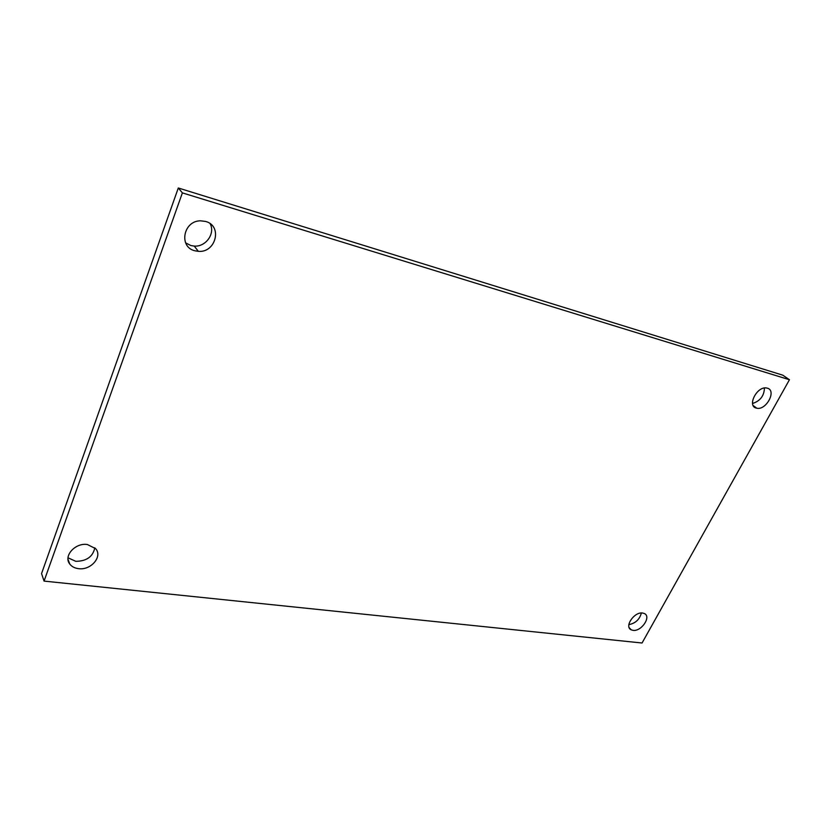 <?xml version="1.0" encoding="UTF-8"?>
<svg xmlns="http://www.w3.org/2000/svg" width="831" height="831" viewBox="0 0 831 831"><rect width="100%" height="100%" fill="white"/><g stroke="black" fill="none" stroke-linecap="round" stroke-linejoin="round"><path stroke-width="1.25" d="M764.437 388.015C764.156 395.847 760.199 401.009 752.554 403.482M767.356 388.17C776.902 390.487 766.234 410.556 756.792 408.208L756.303 408.094C746.747 406.058 757.051 385.885 766.66 388.015L767.356 388.17M641.355 613.008C639.621 619.479 635.445 623.354 628.849 624.632M642.633 613.039L644.264 613.496C651.712 616.436 641.449 631.757 633.035 630.345L631.228 629.836C623.915 626.854 634.271 611.523 642.633 613.039M210.15 223.695C215.509 233.521 205.808 247.098 194.236 246.08L190.808 245.519L185.625 242.86M205.621 221.451C222.781 225.803 215.925 253.008 198.349 251.346L194.89 250.785C178.436 247.119 183.256 220.662 200.603 220.817L205.621 221.451M94.827 547.816C92.895 556.728 86.538 561.226 75.787 561.32L68.017 557.819M87.39 544.523L95.596 548.626C102.93 556.479 90.943 570.544 78.561 568.664C74.665 568.175 71.715 566.617 69.731 563.979C63.187 555.97 75.372 542.518 87.39 544.523M178.301 187.993L782.771 375.165L789.45 379.736L642.051 643.007L44.064 581.098L41.55 573.587L178.301 187.993L182.394 192.885L789.45 379.736M44.064 581.098L182.394 192.885M756.792 408.208L753.198 405.57M198.349 251.346L194.236 246.08M69.731 563.979L68.017 559.367M631.228 629.836L629.16 627.592"/></g></svg>
